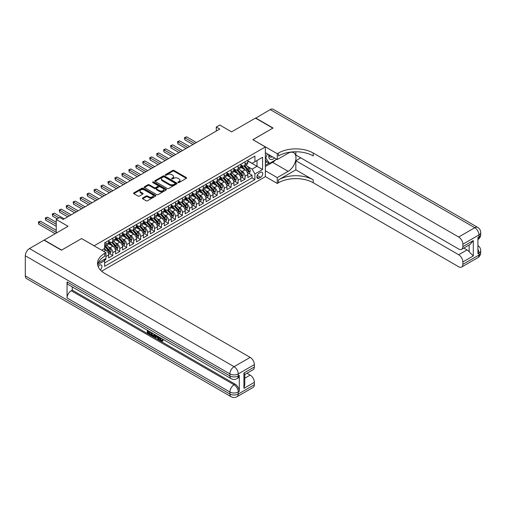 <?xml version="1.0" encoding="UTF-8"?>
<svg xmlns="http://www.w3.org/2000/svg" width="506" height="506" viewBox="0 0 506 506"><rect width="100%" height="100%" fill="white"/><g stroke="black" fill="none" stroke-linecap="round" stroke-linejoin="round"><path stroke-width="0.76" d="M178.112 182.54A0.677 0.392 0 0 0 179.067 182.54L186.322 178.346A0.968 0.557 0 0 0 186.606 177.954A0.968 0.557 0 0 0 186.322 177.562L174.026 170.459A0.968 0.557 0 0 0 172.66 170.459L165.405 174.652A0.677 0.392 0 0 0 166.36 175.202L167.296 174.659A3.093 1.784 0 0 1 171.673 174.659L172.698 175.253A3.093 1.784 0 0 1 173.602 176.512A3.093 1.784 0 0 1 172.698 177.777L171.755 178.321A0.677 0.392 0 0 0 172.71 178.871L173.653 178.327A3.093 1.784 0 0 1 178.023 178.327L179.048 178.922A3.093 1.784 0 0 1 179.953 180.18A3.093 1.784 0 0 1 179.048 181.445L178.112 181.989A0.677 0.392 0 0 0 178.112 182.54L178.112 181.989M100.277 269.881A3.15 1.815 120 0 0 101.877 267.149A3.15 1.815 120 0 0 101.301 264.98A3.15 1.815 120 0 0 99.726 265.131A3.15 1.815 120 0 0 98.215 266.694M142.673 197.985A0.968 0.557 0 0 0 142.388 198.384A0.968 0.557 0 0 0 142.673 198.776L146.12 200.768A0.968 0.557 0 0 0 147.486 200.768L155.551 196.113A0.968 0.557 0 0 0 155.835 195.721A0.968 0.557 0 0 0 155.551 195.329L143.255 188.226A0.968 0.557 0 0 0 141.889 188.226L133.824 192.881A0.968 0.557 0 0 0 133.546 193.273A0.968 0.557 0 0 0 133.824 193.671L137.993 196.075A0.968 0.557 0 0 0 139.359 196.075L142.812 194.083A0.968 0.557 0 0 0 143.09 193.69A0.968 0.557 0 0 0 142.812 193.292L140.744 192.103A2.587 1.493 0 0 1 139.985 191.047A2.587 1.493 0 0 1 141.585 189.668A2.587 1.493 0 0 1 144.4 189.99L152.496 194.665A2.587 1.493 0 0 1 153.248 195.721A2.587 1.493 0 0 1 151.655 197.1A2.587 1.493 0 0 1 148.84 196.777L147.486 195.999A0.968 0.557 0 0 0 146.12 195.999L142.673 197.985L142.673 198.776M81.637 238.617L94.16 245.771L265.359 146.93L252.829 139.694L272.842 128.144L255.441 118.1L231.603 131.864L219.775 125.033L216.296 127.038L219.775 129.049L63.193 219.452L59.714 217.441L56.236 219.452L56.236 233.114M81.637 238.535L61.624 250.084L44.231 240.04L68.063 226.283L56.236 219.452M167.366 188.504A0.968 0.557 0 0 0 168.732 188.504L176.796 183.849A0.968 0.557 0 0 0 177.075 183.457A0.968 0.557 0 0 0 176.796 183.058L164.501 175.961A0.968 0.557 0 0 0 163.134 175.961L155.07 180.617A0.968 0.557 0 0 0 154.792 181.009A0.968 0.557 0 0 0 155.07 181.407L167.366 188.504M152.983 182.685A0.677 0.392 0 0 1 153.672 182.78L153.672 181.977L166.17 189.193A0.968 0.557 0 0 1 166.455 189.586A0.968 0.557 0 0 1 166.17 189.984L158.112 194.633A0.968 0.557 0 0 1 156.746 194.633L144.45 187.536L147.897 185.563L147.897 184.76L144.45 186.746A0.968 0.557 0 0 0 144.166 187.144A0.968 0.557 0 0 0 144.45 187.536L144.45 186.746M147.897 185.563A0.968 0.557 0 0 1 149.264 185.563L149.264 184.76A0.968 0.557 0 0 0 147.897 184.76M149.264 184.76L154.254 187.637A0.968 0.557 0 0 0 155.62 187.637L157.904 186.316A0.968 0.557 0 0 0 158.188 185.917A0.968 0.557 0 0 0 157.904 185.525L152.717 182.527A0.677 0.392 0 0 1 153.672 181.977M104.407 260.381L105.855 259.546L104.951 259.028M105.925 256.574L108.638 255.011L108.638 257.94L112.813 255.53L109.644 253.702M108.284 246.77L110.03 247.776A3.934 2.271 60 0 1 112.813 252.595L115.596 250.989L115.596 253.923L119.77 251.514L116.608 249.686M115.241 242.747L116.987 243.759A3.934 2.271 60 0 1 119.77 248.579L122.553 246.972L122.553 249.907L126.728 247.497L123.565 245.669M122.199 238.731L123.945 239.743A3.934 2.271 60 0 1 126.728 244.562L129.517 242.956L129.517 245.891L133.692 243.481L130.523 241.647M129.156 234.714L130.909 235.72A3.934 2.271 60 0 1 133.692 240.546L136.475 238.94L136.475 241.868L140.649 239.458L137.48 237.63M136.12 230.698L137.866 231.704A3.934 2.271 60 0 1 140.649 236.53L143.432 234.917L143.432 237.852L147.607 235.442L144.444 233.614M143.078 226.682L144.824 227.687A3.934 2.271 60 0 1 147.607 232.507L150.39 230.9L150.39 233.835L154.57 231.425L151.402 229.597M150.035 222.659L151.781 223.671A3.934 2.271 60 0 1 154.57 228.491L157.353 226.884L157.353 229.819L161.528 227.409L158.359 225.581M156.993 218.643L158.745 219.655A3.934 2.271 60 0 1 161.528 224.474L164.311 222.868L164.311 225.796L168.485 223.386L165.317 221.558M163.957 214.626L165.702 215.632A3.934 2.271 60 0 1 168.485 220.458L171.268 218.851L171.268 221.78L175.443 219.37L172.28 217.542M170.914 210.61L172.66 211.616A3.934 2.271 60 0 1 175.443 216.435L178.226 214.829L178.226 217.763L182.407 215.354L179.238 213.526M177.872 206.587L179.617 207.599A3.934 2.271 60 0 1 182.407 212.419L185.19 210.812L185.19 213.747L189.364 211.337L186.195 209.509M184.829 202.571L186.581 203.583A3.934 2.271 60 0 1 189.364 208.402L192.147 206.796L192.147 209.731L196.322 207.315L193.153 205.487M191.793 198.554L193.539 199.56A3.934 2.271 60 0 1 196.322 204.386L199.105 202.779L199.105 205.708L203.279 203.298L200.117 201.47M198.75 194.538L200.496 195.544A3.934 2.271 60 0 1 203.279 200.363L206.062 198.757L206.062 201.692L210.243 199.282L207.074 197.454M205.708 190.515L207.46 191.527A3.934 2.271 60 0 1 210.243 196.347L213.026 194.74L213.026 197.675L217.2 195.265L214.032 193.437M212.672 186.499L214.417 187.511A3.934 2.271 60 0 1 217.2 192.331L219.983 190.724L219.983 193.659L224.158 191.243L220.995 189.415M219.629 182.483L221.375 183.488A3.934 2.271 60 0 1 224.158 188.314L226.941 186.708L226.941 189.636L231.115 187.226L227.953 185.398M226.587 178.466L228.332 179.472A3.934 2.271 60 0 1 231.115 184.298L233.905 182.685L233.905 185.62L238.079 183.21L234.91 181.382M233.544 174.444L235.296 175.455A3.934 2.271 60 0 1 238.079 180.275L240.862 178.669L240.862 181.603L245.037 179.194L245.037 176.259A3.934 2.271 -120 0 0 242.254 171.439L240.508 170.427M241.868 177.366L245.037 179.194M108.638 255.011A3.934 2.271 -120 0 0 105.855 250.185L103.768 248.984M115.596 250.989A3.934 2.271 -120 0 0 112.813 246.169L108.505 243.683M122.553 246.972A3.934 2.271 -120 0 0 119.77 242.153L115.469 239.667M129.517 242.956A3.934 2.271 -120 0 0 126.728 238.136L122.427 235.651M136.475 238.94A3.934 2.271 -120 0 0 133.692 234.114L129.384 231.634M143.432 234.917A3.934 2.271 -120 0 0 140.649 230.097L136.348 227.611M150.39 230.9A3.934 2.271 -120 0 0 147.607 226.081L143.306 223.595M157.353 226.884A3.934 2.271 -120 0 0 154.57 222.064L150.263 219.579M164.311 222.868A3.934 2.271 -120 0 0 161.528 218.042L157.221 215.562M171.268 218.851A3.934 2.271 -120 0 0 168.485 214.025L164.184 211.54M178.226 214.829A3.934 2.271 -120 0 0 175.443 210.009L171.142 207.523M185.19 210.812A3.934 2.271 -120 0 0 182.407 205.993L178.099 203.507M192.147 206.796A3.934 2.271 -120 0 0 189.364 201.976L185.057 199.49M199.105 202.779A3.934 2.271 -120 0 0 196.322 197.954L192.021 195.468M206.062 198.757A3.934 2.271 -120 0 0 203.279 193.937L198.978 191.451M213.026 194.74A3.934 2.271 -120 0 0 210.243 189.921L205.936 187.435M219.983 190.724A3.934 2.271 -120 0 0 217.2 185.904L212.893 183.419M226.941 186.708A3.934 2.271 -120 0 0 224.158 181.882L219.857 179.402M233.905 182.685A3.934 2.271 -120 0 0 231.115 177.865L226.815 175.38M240.862 178.669A3.934 2.271 -120 0 0 238.079 173.849L233.772 171.363M260.558 172.363L259.028 173.248A3.049 1.758 120 0 0 257.029 175.936A3.049 1.758 120 0 0 257.497 178.378A3.049 1.758 120 0 0 259.028 178.226L260.558 177.347A3.049 1.758 120 0 0 262.551 174.652A3.049 1.758 120 0 0 262.083 172.211A3.049 1.758 120 0 0 260.558 172.363M101.611 271.197L265.359 176.664L265.359 146.93M103.958 259.597L104.603 260.716L104.603 266.339L254.916 179.554L254.916 173.931L252.133 169.105L247.466 166.411M104.603 260.716L97.677 264.708M101.674 250.185L104.603 248.503L104.603 242.874L254.916 156.088L254.916 161.711L262.576 157.296L262.576 169.51L254.916 173.931M108.638 241.185L110.03 241.988A3.934 2.271 60 0 0 111.997 242.184L114.78 240.578A3.934 2.271 -120 0 0 115.596 238.775L115.596 236.53M115.596 237.169L116.987 237.972A3.934 2.271 60 0 0 118.954 238.168L121.737 236.561A3.934 2.271 -120 0 0 122.553 234.759L122.553 232.507M122.553 233.152L123.945 233.955A3.934 2.271 60 0 0 125.918 234.151L128.701 232.545A3.934 2.271 -120 0 0 129.517 230.742L129.517 228.491M129.517 229.136L130.909 229.939A3.934 2.271 60 0 0 132.876 230.135L135.659 228.522A3.934 2.271 -120 0 0 136.475 226.726L136.475 224.474M136.475 225.113L137.866 225.923A3.934 2.271 60 0 0 139.833 226.112L142.616 224.506A3.934 2.271 -120 0 0 143.432 222.703L143.432 220.458M143.432 221.097L144.824 221.9A3.934 2.271 60 0 0 146.791 222.096L149.574 220.489A3.934 2.271 -120 0 0 150.39 218.687L150.39 216.435M150.39 217.08L151.781 217.884A3.934 2.271 60 0 0 153.754 218.08L156.537 216.473A3.934 2.271 -120 0 0 157.353 214.67L157.353 212.419M157.353 213.064L158.745 213.867A3.934 2.271 60 0 0 160.712 214.063L163.495 212.457A3.934 2.271 -120 0 0 164.311 210.654L164.311 208.402M164.311 209.048L165.702 209.851A3.934 2.271 60 0 0 167.669 210.041L170.452 208.434A3.934 2.271 -120 0 0 171.268 206.631L171.268 204.386M171.268 205.025L172.66 205.828A3.934 2.271 60 0 0 174.627 206.024L177.416 204.418A3.934 2.271 -120 0 0 178.226 202.615L178.226 200.363M178.226 201.008L179.617 201.812A3.934 2.271 60 0 0 181.591 202.008L184.374 200.401A3.934 2.271 -120 0 0 185.19 198.599L185.19 196.347M185.19 196.992L186.581 197.795A3.934 2.271 60 0 0 188.548 197.991L191.331 196.385A3.934 2.271 -120 0 0 192.147 194.582L192.147 192.331M192.147 192.976L193.539 193.779A3.934 2.271 60 0 0 195.506 193.969L198.289 192.362A3.934 2.271 -120 0 0 199.105 190.56L199.105 188.314M199.105 188.953L200.496 189.756A3.934 2.271 60 0 0 202.463 189.952L205.253 188.346A3.934 2.271 -120 0 0 206.062 186.543L206.062 184.292M206.062 184.937L207.46 185.74A3.934 2.271 60 0 0 209.427 185.936L212.21 184.329A3.934 2.271 -120 0 0 213.026 182.527L213.026 180.275M213.026 180.92L214.417 181.724A3.934 2.271 60 0 0 216.385 181.92L219.168 180.313A3.934 2.271 -120 0 0 219.983 178.51L219.983 176.259M219.983 176.904L221.375 177.707A3.934 2.271 60 0 0 223.342 177.903L226.125 176.29A3.934 2.271 -120 0 0 226.941 174.494L226.941 172.242M226.941 172.881L228.332 173.685A3.934 2.271 60 0 0 230.306 173.881L233.089 172.274A3.934 2.271 -120 0 0 233.905 170.471L233.905 168.226M233.905 168.865L235.296 169.668A3.934 2.271 60 0 0 237.263 169.864L240.046 168.258A3.934 2.271 -120 0 0 240.862 166.455L240.862 164.203M104.603 262.962L251.994 177.865L251.994 175.177L247.82 177.587L247.82 174.652A3.934 2.271 -120 0 0 245.037 169.833L240.736 167.347M240.862 164.848L242.254 165.652A3.934 2.271 -120 0 0 244.221 165.848A3.934 2.271 -120 0 0 245.037 164.045L245.037 161.793M244.221 165.848L247.004 164.241A3.934 2.271 -120 0 0 247.82 162.439L247.82 160.187M105.855 242.153L105.855 244.404A3.934 2.271 60 0 1 105.039 246.207A3.934 2.271 60 0 1 104.603 246.365M105.039 246.207L107.822 244.594A3.934 2.271 -120 0 0 108.638 242.791L108.638 240.546M112.813 238.136L112.813 240.382A3.934 2.271 60 0 1 111.997 242.184M119.77 234.114L119.77 236.365A3.934 2.271 60 0 1 118.954 238.168M126.728 230.097L126.728 232.349A3.934 2.271 60 0 1 125.918 234.151M133.692 226.081L133.692 228.332A3.934 2.271 60 0 1 132.876 230.135M140.649 222.064L140.649 224.31A3.934 2.271 60 0 1 139.833 226.112M147.607 218.042L147.607 220.293A3.934 2.271 60 0 1 146.791 222.096M154.57 214.025L154.57 216.277A3.934 2.271 60 0 1 153.754 218.08M161.528 210.009L161.528 212.261A3.934 2.271 60 0 1 160.712 214.063M168.485 205.993L168.485 208.238A3.934 2.271 60 0 1 167.669 210.041M175.443 201.97L175.443 204.222A3.934 2.271 60 0 1 174.627 206.024M182.407 197.954L182.407 200.205A3.934 2.271 60 0 1 181.591 202.008M189.364 193.937L189.364 196.189A3.934 2.271 60 0 1 188.548 197.991M196.322 189.921L196.322 192.172A3.934 2.271 60 0 1 195.506 193.969M203.279 185.904L203.279 188.15A3.934 2.271 60 0 1 202.463 189.952M210.243 181.882L210.243 184.133A3.934 2.271 60 0 1 209.427 185.936M217.2 177.865L217.2 180.117A3.934 2.271 60 0 1 216.385 181.92M224.158 173.849L224.158 176.101A3.934 2.271 60 0 1 223.342 177.903M231.115 169.833L231.115 172.078A3.934 2.271 60 0 1 230.306 173.881M238.079 165.81L238.079 168.062A3.934 2.271 60 0 1 237.263 169.864M238.079 180.275L238.079 183.21M231.115 184.298L231.115 187.226M224.158 188.314L224.158 191.243M217.2 192.331L217.2 195.265M210.243 196.347L210.243 199.282M203.279 200.363L203.279 203.298M196.322 204.386L196.322 207.315M189.364 208.402L189.364 211.337M182.407 212.419L182.407 215.354M175.443 216.435L175.443 219.37M168.485 220.458L168.485 223.386M161.528 224.474L161.528 227.409M154.57 228.491L154.57 231.425M147.607 232.507L147.607 235.442M140.649 236.53L140.649 239.458M133.692 240.546L133.692 243.481M126.728 244.562L126.728 247.497M119.77 248.579L119.77 251.514M112.813 252.595L112.813 255.53M105.855 258.503L105.855 259.546M252.133 169.105L257.004 166.297L257.004 160.51L262.576 157.296M247.82 160.99L262.576 169.51M247.82 160.832L252.133 163.324L254.916 161.711M216.296 127.038L216.296 131.06M248.832 173.343L251.994 175.177M251.994 177.865L254.916 179.554M178.378 182.634L179.048 182.249A3.093 1.784 0 0 0 179.953 180.984L179.953 180.18M173.602 176.512L173.602 177.315A3.093 1.784 0 0 1 172.698 178.58L172.027 178.966M186.309 178.352L174.026 171.262A0.968 0.557 0 0 0 172.66 171.262L165.671 175.297M176.784 183.855L164.501 176.765A0.968 0.557 0 0 0 163.134 176.765L155.083 181.414M175.089 183.729A0.677 0.392 0 0 0 175.089 183.178L164.292 176.948A0.677 0.392 0 0 0 163.337 176.948L162.344 177.517A3.093 1.784 0 0 0 161.439 178.782A3.093 1.784 0 0 0 162.344 180.041L169.725 184.304A3.093 1.784 0 0 0 174.096 184.304L175.089 183.729L175.089 184.532A0.677 0.392 0 0 0 175.285 184.26L175.285 183.457M161.439 178.782L161.439 179.586A3.093 1.784 0 0 0 162.344 180.844L162.344 180.041M175.089 184.532L174.096 185.107A3.093 1.784 0 0 1 169.725 185.107L162.344 180.844M149.264 185.563L154.254 188.441A0.968 0.557 0 0 0 155.62 188.441L157.904 187.119A0.968 0.557 0 0 0 158.188 186.727L158.188 185.917M153.672 182.78L166.158 189.99M159.428 190.623A2.587 1.493 0 0 0 162.243 190.945A2.587 1.493 0 0 0 163.836 189.567A2.587 1.493 0 0 0 163.084 188.51L160.231 186.866A0.968 0.557 0 0 0 158.865 186.866L156.575 188.188A0.968 0.557 0 0 0 156.291 188.58A0.968 0.557 0 0 0 156.575 188.978L159.428 190.623L159.428 191.426A2.587 1.493 0 0 0 162.243 191.749A2.587 1.493 0 0 0 163.836 190.37L163.836 189.567M156.291 188.58L156.291 189.383A0.968 0.557 0 0 0 156.575 189.782L156.575 188.978M159.428 191.426L156.575 189.782M153.248 195.721L153.248 196.524A2.587 1.493 0 0 1 151.655 197.903A2.587 1.493 0 0 1 148.84 197.58L147.486 196.802A0.968 0.557 0 0 0 146.12 196.802L142.686 198.782M139.985 191.047L139.985 191.85A2.587 1.493 0 0 0 140.744 192.906L140.744 192.103M142.8 194.089L140.744 192.906M155.538 196.119L143.255 189.029A0.968 0.557 0 0 0 141.889 189.029L133.843 193.678L133.824 192.881M247.763 173.963L249.559 172.925L250.255 170.914A2.606 1.505 -120 0 0 249.243 168.466L246.061 164.785M245.423 170.086L241.653 165.721A7.527 4.345 -120 0 0 240.862 164.893M243.354 168.859L241.248 166.417A6.249 3.605 -120 0 0 240.862 166M196.461 142.509L186.613 136.822L184.873 137.828L184.873 139.839L192.982 144.52M243.867 165.987L247.086 169.712A2.606 1.505 60 0 1 248.016 171.509L248.851 171.028A2.606 1.505 -120 0 0 247.921 169.232L244.74 165.551M244.056 165.93L247.51 169.927A1.328 0.765 60 0 1 247.845 170.446L248.851 171.028M184.873 139.839L184.494 137.607L194.721 143.514M184.494 137.607L186.613 136.822M268.92 154.728A6.395 3.694 120 0 0 270.995 159.529A6.395 3.694 120 0 0 274.537 157.973M269.337 154.969A4.377 2.53 120 0 0 270.242 157.018A4.377 2.53 120 0 0 270.887 157.214A4.377 2.53 120 0 0 272.468 156.778M276.7 159.226L269.502 163.381L266.719 161.775L265.359 159.839M269.502 163.381L265.745 158.036L267.37 153.837M265.359 157.815L265.745 158.036M255.65 118.221L270.191 109.581L474.792 227.706A5.908 3.409 120 0 1 477.746 227.415A5.908 5.908 0 0 1 480.7 232.526A5.908 3.409 180 0 1 478.973 234.942L462.857 244.24A5.908 3.409 -120 0 0 458.683 237.01L474.792 227.706A5.908 3.409 60 0 1 478.973 234.942L478.973 236.947L477.93 237.554L477.93 253.62L478.973 253.019L478.973 255.03A5.908 3.409 60 0 1 477.746 257.731L461.636 267.035A5.908 3.409 -120 0 0 462.857 264.328L478.973 255.03A5.908 3.409 0 0 0 480.7 252.62A5.908 5.908 0 0 1 477.746 257.731M255.65 117.98L273.05 128.024L252.899 139.738M265.359 170.756L277.256 177.625L288.148 171.338A11.075 6.395 120 0 0 295.384 161.578A11.075 6.395 120 0 0 293.682 152.711A11.075 6.395 120 0 0 288.148 153.255L277.256 159.542L277.256 153.716L278.439 153.033A24.604 14.206 180 0 1 313.239 153.033L458.683 237.01M277.256 177.625L277.256 183.45L278.439 182.767A24.604 14.206 180 0 1 313.239 182.767L458.683 266.744A5.908 3.409 -120 0 0 461.636 267.035M295.839 169.833L278.439 179.877A24.604 14.206 180 0 1 313.239 179.877L295.839 169.833L295.839 160.712L300.779 157.859M295.839 151.768L295.839 155.007L458.683 249.022A5.908 3.409 -120 0 0 461.636 249.313A5.908 3.409 -120 0 0 462.857 246.612L473.3 240.584L473.3 255.935L469.125 251.76L469.125 244.993M473.3 255.935L462.857 261.963L462.857 264.328M462.857 261.963A5.908 3.409 -120 0 0 458.683 254.727L467.038 249.907A5.908 3.409 60 0 1 469.125 251.76M295.839 160.712L458.683 254.727M270.191 109.581A5.908 3.409 -60 0 1 273.145 109.29L477.746 227.415M265.359 152.673L277.256 159.542M252.899 139.656L277.256 153.716M265.359 176.581L277.256 183.45M462.857 244.24L462.857 246.612M463.825 248.054L467.038 249.907M278.439 153.033L278.439 155.93A24.604 14.206 180 0 1 313.239 155.93L313.239 153.033M461.636 249.313L470.175 244.385L473.3 240.584M275.631 159.845A11.075 6.395 -60 0 1 272.563 162.337L265.359 166.493M265.359 165.209L269.015 163.103M265.359 162.799L266.928 161.895M160.149 337.628L161.439 340.323L161.926 340.494M159.649 337.363L160.883 340.646L161.692 340.747L162.609 339.792L163.198 340.291L162.154 341.392L160.94 341.234C159.656 340.367 159.01 339.159 159.004 337.61L159.048 337.015M156.24 336.977L155.418 337.983L154.792 337.622L155.848 335.168M158.492 336.699L159.327 339.602L158.77 339.924L158.144 339.564L157.67 337.806L155.892 336.775L155.418 337.983M148.479 331.753L148.479 332.784L150.94 334.2L150.94 334.757L150.383 335.08L147.335 333.321L147.335 330.254M150.674 332.183L150.118 332.701L147.923 331.436L147.923 333.1L148.479 332.784M67.058 281.905L229.901 375.926A5.908 3.409 120 0 0 231.122 378.627L68.278 284.612A5.908 3.409 -60 0 1 67.058 281.905L67.058 297.977A5.908 3.409 -60 0 1 71.232 290.748L72.276 290.147L235.119 384.162A5.908 3.409 60 0 1 239.294 391.397L239.294 375.325A5.908 3.409 60 0 1 238.073 378.026L237.029 378.627A5.908 3.409 -120 0 0 238.25 375.926L239.294 375.325M72.276 290.147L72.276 286.921M155.171 334.776L154.589 336.357L152.679 336.408L151.186 335.541L151.186 332.48M61.416 250.204L81.567 238.573L105.925 252.639L104.742 253.323A24.604 14.206 -0 0 0 97.531 263.367A24.604 14.206 -0 0 0 104.742 273.411L250.185 357.381A5.908 3.409 60 0 1 254.36 364.617L238.25 373.915L238.25 375.926A5.908 3.409 -0 0 1 229.901 375.926L229.901 373.915L25.3 255.789A5.908 3.409 -60 0 1 29.474 248.56L44.022 240.16L61.416 250.204M105.925 252.639L105.925 258.465L98.227 262.905M243.924 373.011L244.79 374.32L244.79 384.642L243.924 388.361L243.924 373.011L254.36 366.989L254.36 364.617M254.36 366.989A5.908 3.409 60 0 1 253.139 369.69L244.79 374.51M25.3 275.884L229.901 394.01A5.908 3.409 120 0 0 231.122 396.71L26.521 278.585A5.908 3.409 -60 0 1 25.3 275.884L25.3 255.789M246.972 373.251L250.185 375.104A5.908 3.409 60 0 1 254.36 382.334L243.924 388.361M239.294 391.397L238.25 391.998L238.25 394.01L254.36 384.705L254.36 382.334M254.36 384.705A5.908 3.409 60 0 1 253.139 387.406L237.029 396.71A5.908 3.409 -120 0 0 238.25 394.01A5.908 3.409 -0 0 1 229.901 394.01L229.901 391.998L67.058 297.977M104.742 253.323L104.742 256.213A24.604 14.206 -0 0 0 97.658 264.815M147.923 333.1L150.383 334.523L150.94 334.2M150.383 334.523L150.383 335.08M147.923 330.595L150.364 331.999M150.118 332.145L150.118 332.701M154.57 334.428L154.033 336.68M151.775 332.815L151.775 335.326L152.635 335.826L153.622 336.054L153.982 334.093M154.615 335.086L155.159 334.77M152.331 333.138L152.331 335.004L154.178 335.731M151.775 335.326L152.331 335.004M152.635 335.826L153.191 335.503M157.714 336.25L158.77 339.924M156.398 335.484L156.069 336.319L157.492 337.148L157.164 335.927M156.746 335.687L157.29 336.382M156.069 336.319L156.626 336.003M160.883 340.646L161.439 340.323M159.592 337.945L160.124 337.641M162.053 340.114L162.641 340.614L163.198 340.291M162.641 340.614L162.154 341.392M240.805 177.979L242.602 176.942L243.297 174.931A2.606 1.505 -120 0 0 242.279 172.483L239.104 168.802M238.465 174.102L234.695 169.738A7.527 4.345 -120 0 0 233.905 168.909M236.397 172.875L234.284 170.433A6.249 3.605 -120 0 0 233.905 170.016M189.503 146.525L179.655 140.839L177.916 141.844L177.916 143.856L186.025 148.536M236.909 170.003L240.122 173.729A2.606 1.505 60 0 1 241.052 175.525L241.887 175.044A2.606 1.505 -120 0 0 240.957 173.248L237.782 169.567M237.099 169.946L240.552 173.944A1.328 0.765 60 0 1 240.888 174.469L241.887 175.044M177.916 143.856L177.53 141.623L187.764 147.531M177.53 141.623L179.655 140.839M233.842 181.996L235.644 180.958L236.34 178.953A2.606 1.505 -120 0 0 235.322 176.499L232.14 172.818M231.508 178.118L227.732 173.754A7.527 4.345 -120 0 0 226.941 172.925M229.439 176.898L227.327 174.456A6.249 3.605 -120 0 0 226.941 174.032M182.546 150.548L172.698 144.861L170.958 145.861L170.958 147.872L179.061 152.553M229.945 174.026L233.165 177.745A2.606 1.505 60 0 1 234.095 179.541L234.929 179.061A2.606 1.505 -120 0 0 234 177.264L230.818 173.583M230.135 173.963L233.595 177.967A1.328 0.765 60 0 1 233.93 178.485L234.929 179.061M170.958 147.872L170.573 145.646L180.8 151.547M170.573 145.646L172.698 144.861M226.884 186.018L228.68 184.975L229.376 182.97A2.606 1.505 -120 0 0 228.364 180.522L225.183 176.841M224.544 182.141L220.774 177.77A7.527 4.345 -120 0 0 219.983 176.942M222.476 180.914L220.369 178.473A6.249 3.605 -120 0 0 219.983 178.049M175.582 154.564L165.734 148.878L163.995 149.884L163.995 151.889L172.103 156.569M222.988 178.042L226.207 181.768A2.606 1.505 60 0 1 227.137 183.564L227.972 183.077A2.606 1.505 -120 0 0 227.042 181.281L223.861 177.6M223.178 177.979L226.631 181.983A1.328 0.765 60 0 1 226.966 182.502L227.972 183.077M163.995 151.889L163.615 149.662L173.843 155.57M163.615 149.662L165.734 148.878M219.927 190.035L221.723 188.997L222.419 186.986A2.606 1.505 -120 0 0 221.407 184.538L218.225 180.857M217.586 186.157L213.817 181.793A7.527 4.345 -120 0 0 213.026 180.965M215.518 184.93L213.412 182.489A6.249 3.605 -120 0 0 213.026 182.071M168.625 158.58L158.776 152.894L157.037 153.9L157.037 155.911L165.146 160.592M216.03 182.059L219.243 185.784A2.606 1.505 60 0 1 220.173 187.581L221.008 187.1A2.606 1.505 -120 0 0 220.078 185.304L216.903 181.622M216.22 182.002L219.674 185.999A1.328 0.765 60 0 1 220.009 186.518L221.008 187.1M157.037 155.911L156.658 153.679L166.885 159.586M156.658 153.679L158.776 152.894M212.969 194.051L214.765 193.014L215.461 191.002A2.606 1.505 -120 0 0 214.443 188.555L211.268 184.873M210.629 190.174L206.859 185.81A7.527 4.345 -120 0 0 206.062 184.981M208.561 188.947L206.448 186.505A6.249 3.605 -120 0 0 206.062 186.088M161.667 162.597L151.819 156.911L150.08 157.916L150.08 159.928L158.188 164.608M209.073 186.075L212.286 189.801A2.606 1.505 60 0 1 213.216 191.597L214.051 191.116A2.606 1.505 -120 0 0 213.121 189.32L209.939 185.639M209.263 186.018L212.716 190.016A1.328 0.765 60 0 1 213.051 190.534L214.051 191.116M150.08 159.928L149.694 157.695L159.928 163.602M149.694 157.695L151.819 156.911M206.005 198.067L207.808 197.03L208.504 195.025A2.606 1.505 -120 0 0 207.485 192.571L204.304 188.89M203.671 194.19L199.895 189.826A7.527 4.345 -120 0 0 199.105 188.997M201.603 192.969L199.49 190.528A6.249 3.605 -120 0 0 199.105 190.104M154.703 166.613L144.861 160.933L143.122 161.933L143.122 163.944L151.224 168.625M202.109 190.098L205.328 193.817A2.606 1.505 60 0 1 206.258 195.613L207.093 195.133A2.606 1.505 -120 0 0 206.163 193.336L202.982 189.655M202.299 190.035L205.759 194.038A1.328 0.765 60 0 1 206.094 194.557L207.093 195.133M143.122 163.944L142.736 161.711L152.964 167.619M142.736 161.711L144.861 160.933M199.048 202.09L200.844 201.046L201.54 199.041A2.606 1.505 -120 0 0 200.528 196.594L197.346 192.912M196.707 198.213L192.938 193.842A7.527 4.345 -120 0 0 192.147 193.014M194.639 196.986L192.533 194.544A6.249 3.605 -120 0 0 192.147 194.121M147.746 170.636L137.898 164.95L136.158 165.955L136.158 167.96L144.267 172.641M195.152 194.114L198.371 197.84A2.606 1.505 60 0 1 199.301 199.636L200.136 199.149A2.606 1.505 -120 0 0 199.206 197.353L196.024 193.671M195.341 194.051L198.795 198.055A1.328 0.765 60 0 1 199.13 198.573L200.136 199.149M136.158 167.96L135.779 165.734L146.006 171.635M135.779 165.734L137.898 164.95M192.09 206.106L193.887 205.069L194.582 203.058A2.606 1.505 -120 0 0 193.564 200.61L190.389 196.929M189.75 202.229L185.98 197.859A7.527 4.345 -120 0 0 185.19 197.036M187.682 201.002L185.575 198.561A6.249 3.605 -120 0 0 185.19 198.143M140.788 174.652L130.94 168.966L129.201 169.972L129.201 171.983L137.309 176.664M188.194 198.131L191.407 201.856A2.606 1.505 60 0 1 192.337 203.652L193.172 203.172A2.606 1.505 -120 0 0 192.242 201.375L189.067 197.694M188.384 198.067L191.837 202.071A1.328 0.765 60 0 1 192.172 202.59L193.172 203.172M129.201 171.983L128.821 169.75L139.049 175.658M128.821 169.75L130.94 168.966M185.126 210.123L186.929 209.086L187.625 207.074A2.606 1.505 -120 0 0 186.606 204.626L183.425 200.945M182.792 206.246L179.023 201.881A7.527 4.345 -120 0 0 178.226 201.053M180.724 205.019L178.612 202.577A6.249 3.605 -120 0 0 178.226 202.16M133.831 178.669L123.983 172.982L122.243 173.988L122.243 175.999L130.352 180.68M181.237 202.147L184.45 205.872A2.606 1.505 60 0 1 185.379 207.669L186.214 207.188A2.606 1.505 -120 0 0 185.285 205.392L182.103 201.711M181.426 202.09L184.88 206.087A1.328 0.765 60 0 1 185.215 206.606L186.214 207.188M122.243 175.999L121.857 173.767L132.091 179.674M121.857 173.767L123.983 172.982M178.169 214.139L179.965 213.102L180.661 211.091A2.606 1.505 -120 0 0 179.649 208.643L176.467 204.962M175.829 210.262L172.059 205.898A7.527 4.345 -120 0 0 171.268 205.069M173.76 209.041L171.654 206.593A6.249 3.605 -120 0 0 171.268 206.176M126.867 182.685L117.025 177.005L115.279 178.004L115.279 180.016L123.388 184.696M174.273 206.17L177.492 209.889A2.606 1.505 60 0 1 178.422 211.685L179.257 211.204A2.606 1.505 -120 0 0 178.327 209.408L175.146 205.727M174.462 206.106L177.922 210.104A1.328 0.765 60 0 1 178.257 210.629L179.257 211.204M115.279 180.016L114.9 177.783L125.127 183.691M114.9 177.783L117.025 177.005M171.211 218.162L173.008 217.118L173.703 215.113A2.606 1.505 -120 0 0 172.691 212.665L169.51 208.984M168.871 214.278L165.101 209.914A7.527 4.345 -120 0 0 164.311 209.086M166.803 213.058L164.697 210.616A6.249 3.605 -120 0 0 164.311 210.192M119.909 186.708L110.061 181.021L108.322 182.027L108.322 184.032L116.431 188.713M167.315 210.186L170.535 213.905A2.606 1.505 60 0 1 171.464 215.708L172.299 215.221A2.606 1.505 -120 0 0 171.37 213.424L168.188 209.743M167.505 210.123L170.958 214.127A1.328 0.765 60 0 1 171.294 214.645L172.299 215.221M108.322 184.032L107.942 181.806L118.17 187.707M107.942 181.806L110.061 181.021M164.254 222.178L166.05 221.141L166.746 219.13A2.606 1.505 -120 0 0 165.728 216.682L162.552 213.001M161.914 218.301L158.144 213.93A7.527 4.345 -120 0 0 157.353 213.108M159.845 217.074L157.733 214.633A6.249 3.605 -120 0 0 157.353 214.215M112.952 190.724L103.104 185.038L101.364 186.044L101.364 188.049L109.473 192.729M160.358 214.202L163.571 217.928A2.606 1.505 60 0 1 164.501 219.724L165.335 219.243A2.606 1.505 -120 0 0 164.406 217.441L161.231 213.76M160.547 214.139L164.001 218.143A1.328 0.765 60 0 1 164.336 218.662L165.335 219.243M101.364 188.049L100.979 185.822L111.212 191.73M100.979 185.822L103.104 185.038M157.29 226.195L159.093 225.157L159.788 223.146A2.606 1.505 -120 0 0 158.77 220.698L155.589 217.017M154.956 222.317L151.18 217.953A7.527 4.345 -120 0 0 150.39 217.125M152.888 221.09L150.775 218.649A6.249 3.605 -120 0 0 150.39 218.231M105.994 194.74L96.146 189.054L94.407 190.06L94.407 192.071L102.509 196.752M153.4 218.219L156.613 221.944A2.606 1.505 60 0 1 157.543 223.741L158.378 223.26A2.606 1.505 -120 0 0 157.448 221.464L154.267 217.782M153.584 218.162L157.043 222.159A1.328 0.765 60 0 1 157.379 222.678L158.378 223.26M94.407 192.071L94.021 189.839L104.255 195.746M94.021 189.839L96.146 189.054M150.333 230.211L152.129 229.174L152.825 227.162A2.606 1.505 -120 0 0 151.813 224.715L148.631 221.033M147.992 226.334L144.223 221.97A7.527 4.345 -120 0 0 143.432 221.141M145.924 225.107L143.818 222.665A6.249 3.605 -120 0 0 143.432 222.248M99.031 198.757L89.182 193.071L87.443 194.076L87.443 196.088L95.552 200.768M146.436 222.235L149.656 225.961A2.606 1.505 60 0 1 150.586 227.757L151.421 227.276A2.606 1.505 -120 0 0 150.491 225.48L147.309 221.799M146.626 222.178L150.086 226.176A1.328 0.765 60 0 1 150.415 226.701L151.421 227.276M87.443 196.088L87.064 193.855L97.291 199.762M87.064 193.855L89.182 193.071M143.375 234.227L145.171 233.19L145.867 231.185A2.606 1.505 -120 0 0 144.855 228.731L141.674 225.05M141.035 230.35L137.265 225.986A7.527 4.345 -120 0 0 136.475 225.157M138.967 229.129L136.86 226.688A6.249 3.605 -120 0 0 136.475 226.264M92.073 202.779L82.225 197.093L80.486 198.099L80.486 200.104L88.594 204.785M139.479 226.258L142.692 229.977A2.606 1.505 60 0 1 143.622 231.773L144.463 231.293A2.606 1.505 -120 0 0 143.527 229.496L140.352 225.815M139.669 226.195L143.122 230.198A1.328 0.765 60 0 1 143.457 230.717L144.463 231.293M80.486 200.104L80.106 197.878L90.334 203.779M80.106 197.878L82.225 197.093M136.418 238.25L138.214 237.213L138.91 235.201A2.606 1.505 -120 0 0 137.891 232.754L134.716 229.073M134.077 234.373L130.308 230.002A7.527 4.345 -120 0 0 129.517 229.18M132.009 233.146L129.897 230.704A6.249 3.605 -120 0 0 129.517 230.281M85.116 206.796L75.267 201.11L73.528 202.115L73.528 204.12L81.637 208.801M132.521 230.274L135.734 234A2.606 1.505 60 0 1 136.664 235.796L137.499 235.309A2.606 1.505 -120 0 0 136.569 233.513L133.394 229.832M132.711 230.211L136.165 234.215A1.328 0.765 60 0 1 136.5 234.733L137.499 235.309M73.528 204.12L73.142 201.894L83.376 207.802M73.142 201.894L75.267 201.11M129.454 242.266L131.256 241.229L131.952 239.218A2.606 1.505 -120 0 0 130.934 236.77L127.752 233.089M127.12 238.389L123.344 234.025A7.527 4.345 -120 0 0 122.553 233.196M125.052 237.162L122.939 234.721A6.249 3.605 -120 0 0 122.553 234.303M78.158 210.812L68.31 205.126L66.571 206.132L66.571 208.143L74.673 212.824M125.558 234.291L128.777 238.016A2.606 1.505 60 0 1 129.707 239.812L130.542 239.332A2.606 1.505 -120 0 0 129.612 237.535L126.43 233.854M125.747 234.234L129.207 238.231A1.328 0.765 60 0 1 129.542 238.75L130.542 239.332M66.571 208.143L66.185 205.91L76.412 211.818M66.185 205.91L68.31 205.126M122.496 246.283L124.293 245.246L124.988 243.234A2.606 1.505 -120 0 0 123.976 240.786L120.795 237.105M120.156 242.406L116.386 238.041A7.527 4.345 -120 0 0 115.596 237.213M118.088 241.179L115.982 238.737A6.249 3.605 -120 0 0 115.596 238.32M71.194 214.829L61.346 209.142L59.607 210.148L59.607 212.159L67.715 216.84M118.6 238.307L121.819 242.032A2.606 1.505 60 0 1 122.749 243.829L123.584 243.348A2.606 1.505 -120 0 0 122.654 241.552L119.473 237.871M118.79 238.25L122.243 242.247A1.328 0.765 60 0 1 122.578 242.772L123.584 243.348M59.607 212.159L59.227 209.927L69.455 215.834M59.227 209.927L61.346 209.142M115.539 250.299L117.335 249.262L118.031 247.257A2.606 1.505 -120 0 0 117.012 244.803L113.837 241.122M113.199 246.422L109.429 242.058A7.527 4.345 -120 0 0 108.638 241.229M111.13 245.201L109.024 242.76A6.249 3.605 -120 0 0 108.638 242.336M64.237 218.845L54.389 213.165L52.649 214.165L52.649 216.176L57.279 218.845M111.643 242.33L114.856 246.049A2.606 1.505 60 0 1 115.785 247.845L116.62 247.364A2.606 1.505 -120 0 0 115.691 245.568L112.515 241.887M111.832 242.266L115.286 246.27A1.328 0.765 60 0 1 115.621 246.789L116.62 247.364M52.649 216.176L52.27 213.949L59.019 217.846M52.27 213.949L54.389 213.165M108.575 254.322L110.378 253.278L111.073 251.273A2.606 1.505 -120 0 0 110.055 248.825L106.874 245.144M106.241 250.445L104.578 248.516M104.173 249.218L103.901 248.901M56.236 222.26L47.431 217.182L45.692 218.187L45.692 220.192L56.236 226.283M104.685 246.346L107.898 250.072A2.606 1.505 60 0 1 108.828 251.868L109.663 251.381A2.606 1.505 -120 0 0 108.733 249.584L105.552 245.903M104.875 246.283L108.328 250.287A1.328 0.765 60 0 1 108.663 250.805L109.663 251.381M45.692 220.192L45.306 217.966L56.236 224.272M45.306 217.966L47.431 217.182M56.236 230.3L40.474 221.198L38.734 222.204L38.734 224.215L55.192 233.715M38.734 224.215L38.348 221.982L56.236 232.311M38.348 221.982L40.474 221.198M103.768 251.393L105.855 250.185M110.03 247.776L112.813 246.169M116.987 243.759L119.77 242.153M123.945 239.743L126.728 238.136M130.909 235.72L133.692 234.114M137.866 231.704L140.649 230.097M144.824 227.687L147.607 226.081M151.781 223.671L154.57 222.064M158.745 219.655L161.528 218.042M165.702 215.632L168.485 214.025M172.66 211.616L175.443 210.009M179.617 207.599L182.407 205.993M186.581 203.583L189.364 201.976M193.539 199.56L196.322 197.954M200.496 195.544L203.279 193.937M207.46 191.527L210.243 189.921M214.417 187.511L217.2 185.904M221.375 183.488L224.158 181.882M228.332 179.472L231.115 177.865M235.296 175.455L238.079 173.849M242.254 171.439L245.037 169.833M245.037 164.045L247.82 162.439M105.855 244.404L108.638 242.791M112.813 240.382L115.596 238.775M119.77 236.365L122.553 234.759M126.728 232.349L129.517 230.742M133.692 228.332L136.475 226.726M140.649 224.31L143.432 222.703M147.607 220.293L150.39 218.687M154.57 216.277L157.353 214.67M161.528 212.261L164.311 210.654M168.485 208.238L171.268 206.631M175.443 204.222L178.226 202.615M182.407 200.205L185.19 198.599M189.364 196.189L192.147 194.582M196.322 192.172L199.105 190.56M203.279 188.15L206.062 186.543M210.243 184.133L213.026 182.527M217.2 180.117L219.983 178.51M224.158 176.101L226.941 174.494M231.115 172.078L233.905 170.471M238.079 168.062L240.862 166.455M245.037 176.259L247.82 174.652M257.219 175.418L260.558 177.347M256.865 176.98L259.028 178.226M179.048 182.249L179.048 181.445M171.755 178.871L171.755 178.321M172.698 178.58L172.698 177.777M165.405 175.202L165.405 174.652M172.66 171.262L172.66 170.459M174.026 171.262L174.026 170.459M186.322 178.346L186.322 177.562M155.07 181.407L155.07 180.617M163.134 176.765L163.134 175.961M164.501 176.765L164.501 175.961M176.796 183.849L176.796 183.058M169.725 185.107L169.725 184.304M174.096 185.107L174.096 184.304M154.254 188.441L154.254 187.637M155.62 188.441L155.62 187.637M157.904 187.119L157.904 186.316M166.17 189.984L166.17 189.193M146.12 196.802L146.12 195.999M147.486 196.802L147.486 195.999M148.84 197.58L148.84 196.777M142.812 194.083L142.812 193.292M141.889 189.029L141.889 188.226M143.255 189.029L143.255 188.226M155.551 196.113L155.551 195.329M247.364 172.628L250.236 170.965M241.653 165.721L242.013 165.513M247.921 169.232L249.243 168.466M245.84 170.427L247.086 169.712M278.439 179.877L278.439 182.767M313.239 179.877L313.239 182.767M477.93 249.23A5.908 3.409 60 0 1 478.973 253.019A5.908 3.409 180 0 0 480.7 250.609A5.908 5.908 0 0 0 477.93 245.606M477.93 239.547A5.908 5.908 0 0 0 480.7 234.537A5.908 3.409 0 0 1 478.973 236.947A5.908 3.409 60 0 1 477.93 239.534M272.563 162.337L288.148 171.338M29.474 248.56L234.076 366.686L250.185 357.381M71.232 290.748L234.076 384.769L235.119 384.162M244.79 378.222L250.185 375.104M234.076 366.686A5.908 3.409 120 0 0 229.901 373.915A5.908 3.409 180 0 0 238.25 373.915A5.908 3.409 -120 0 0 234.076 366.686M234.076 384.769A5.908 3.409 120 0 0 229.901 391.998A5.908 3.409 180 0 0 238.25 391.998A5.908 3.409 -120 0 0 234.076 384.769M240.407 176.645L243.278 174.981M234.695 169.738L235.05 169.529M240.957 173.248L242.279 172.483M238.883 174.45L240.122 173.729M233.443 180.661L236.321 179.004M227.732 173.754L228.092 173.545M234 177.264L235.322 176.499M231.919 178.466L233.165 177.745M226.486 184.677L229.363 183.02M220.774 177.77L221.135 177.568M227.042 181.281L228.364 180.522M224.961 182.483L226.207 181.768M219.528 188.694L222.4 187.037M213.817 181.793L214.177 181.584M220.078 185.304L221.407 184.538M218.004 186.499L219.243 185.784M212.571 192.716L215.442 191.053M206.859 185.81L207.213 185.601M213.121 189.32L214.443 188.555M211.04 190.522L212.286 189.801M205.607 196.733L208.485 195.076M199.895 189.826L200.256 189.617M206.163 193.336L207.485 192.571M204.082 194.538L205.328 193.817M198.649 200.749L201.527 199.092M192.938 193.842L193.298 193.64M199.206 197.353L200.528 196.594M197.125 198.554L198.371 197.84M191.692 204.766L194.563 203.108M185.98 197.859L186.334 197.656M192.242 201.375L193.564 200.61M190.167 202.571L191.407 201.856M184.734 208.788L187.606 207.125M179.023 201.881L179.377 201.673M185.285 205.392L186.606 204.626M183.204 206.593L184.45 205.872M177.77 212.805L180.648 211.141M172.059 205.898L172.419 205.689M178.327 209.408L179.649 208.643M176.246 210.61L177.492 209.889M170.813 216.821L173.685 215.164M165.101 209.914L165.462 209.705M171.37 213.424L172.691 212.665M169.289 214.626L170.535 213.905M163.855 220.837L166.727 219.18M158.144 213.93L158.498 213.728M164.406 217.441L165.728 216.682M162.331 218.643L163.571 217.928M156.892 224.86L159.769 223.197M151.18 217.953L151.541 217.744M157.448 221.464L158.77 220.698M155.367 222.659L156.613 221.944M149.934 228.876L152.812 227.213M144.223 221.97L144.583 221.761M150.491 225.48L151.813 224.715M148.41 226.682L149.656 225.961M142.977 232.893L145.848 231.236M137.265 225.986L137.626 225.777M143.527 229.496L144.855 228.731M141.452 230.698L142.692 229.977M136.019 236.909L138.891 235.252M130.308 230.002L130.662 229.8M136.569 233.513L137.891 232.754M134.495 234.714L135.734 234M129.055 240.926L131.933 239.268M123.344 234.025L123.704 233.816M129.612 237.535L130.934 236.77M127.531 238.731L128.777 238.016M122.098 244.948L124.976 243.285M116.386 238.041L116.747 237.833M122.654 241.552L123.976 240.786M120.573 242.754L121.819 242.032M115.14 248.965L118.012 247.307M109.429 242.058L109.789 241.849M115.691 245.568L117.012 244.803M113.616 246.77L114.856 246.049M108.183 252.981L111.054 251.324M108.733 249.584L110.055 248.825M106.652 250.786L107.898 250.072M480.7 250.609L480.7 252.62M480.7 232.526L480.7 234.537M231.122 378.627A5.908 5.908 0 0 0 237.029 378.627M231.122 396.71A5.908 5.908 0 0 0 237.029 396.71"/></g></svg>
